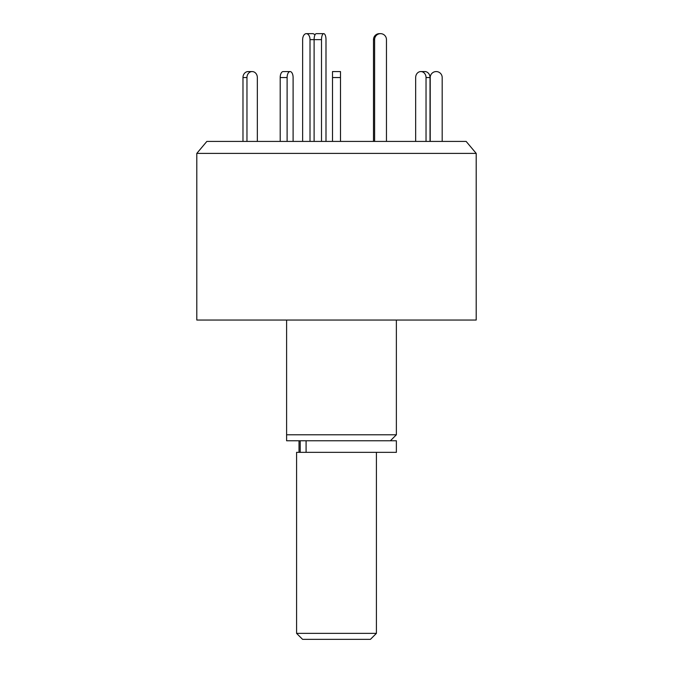 <?xml version="1.0" encoding="UTF-8"?>
<svg xmlns="http://www.w3.org/2000/svg" width="673" height="673" viewBox="0 0 673 673"><rect width="100%" height="100%" fill="white"/><g stroke="black" fill="none" stroke-linecap="round" stroke-linejoin="round"><path stroke-width="1.01" d="M286.605 320.037L286.605 434.792L396.372 434.792L396.372 320.037M196.802 320.037L476.198 320.037L476.198 153.394L196.802 153.394L196.802 320.037M476.198 153.394L466.153 141.423L206.847 141.423L196.802 153.394M286.605 440.773L286.605 434.792L286.605 440.773L396.372 440.773L396.372 452.349L296.583 452.349L296.583 633.36L376.417 633.36L376.417 452.349M302.64 141.423L302.64 39.64A5.99 3.685 90 0 1 306.324 33.65L312.617 33.65A5.99 3.685 90 0 1 314.939 34.988M306.324 33.65A5.99 3.685 90 0 1 310.009 39.64L310.009 141.423M283.19 71.565L290.105 71.565L283.19 71.565A5.99 2.995 -90 0 0 280.195 77.555L280.195 141.423M293.1 77.555L293.1 141.423L293.1 77.555A5.99 2.995 -90 0 0 290.105 71.565A5.99 2.995 -90 0 0 287.11 77.555L280.195 77.555M321.509 141.423L321.509 39.64A5.99 2.246 -90 0 1 323.755 33.65L316.352 33.65A5.99 2.246 -90 0 0 314.106 39.64L310.009 39.64M314.106 141.423L314.106 39.64L321.509 39.64M323.755 33.65A5.99 2.246 -90 0 1 325.993 39.64L325.993 141.423M374.609 39.64L373.498 39.64A5.99 5.931 90 0 1 379.421 33.65L380.531 33.65A5.99 5.931 90 0 0 374.609 39.64L374.609 141.423M386.462 141.423L386.462 39.64A5.99 5.931 90 0 0 380.531 33.65M373.498 39.64L373.498 141.423M246.966 141.423L246.966 77.555A5.99 5.182 -90 0 1 252.148 71.565L248.16 71.565A5.99 5.182 -90 0 0 242.978 77.555L242.978 141.423M252.148 71.565A5.99 5.182 -90 0 1 257.338 77.555L257.338 141.423M287.11 141.423L287.11 77.555M430.022 141.423L430.022 77.555A5.99 5.182 -90 0 0 424.84 71.565L420.852 71.565A5.99 5.182 -90 0 0 415.662 77.555L415.662 141.423M426.034 141.423L426.034 77.555A5.99 5.182 -90 0 0 420.852 71.565M442.186 141.423L442.186 77.555A5.99 5.99 0 0 0 436.205 71.565A5.99 5.99 0 0 0 430.215 77.555L430.215 141.423M340.488 77.555L332.512 77.555L332.512 71.565L340.488 71.565L340.488 141.423M332.512 77.555L332.512 141.423M376.417 633.36L370.428 639.35L302.572 639.35L296.583 633.36M306.089 440.773L306.089 452.349M246.966 77.555L242.978 77.555M430.022 77.555L426.034 77.555M390.382 440.773L396.372 434.792M299.014 440.773L299.014 452.349M300.2 440.773L300.2 452.349"/></g></svg>
